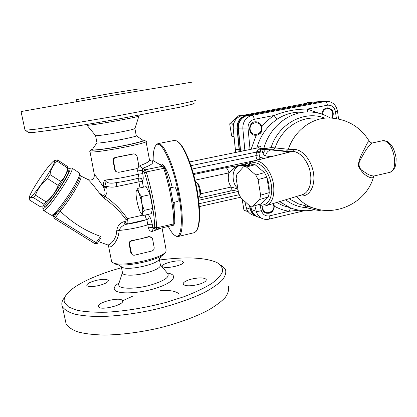 <?xml version="1.0" encoding="UTF-8"?>
<svg xmlns="http://www.w3.org/2000/svg" width="417" height="417" viewBox="0 0 417 417"><rect width="100%" height="100%" fill="white"/><g stroke="black" fill="none" stroke-linecap="round" stroke-linejoin="round"><path stroke-width="0.63" d="M80.205 175.062C81.466 179.388 60.064 212.003 54.054 214.802L54.038 214.812M54.158 214.739L57.364 212.039C58.062 211.184 58.985 210.851 60.131 211.038L60.142 211.049C71.985 222.553 85.464 231.008 100.57 236.397L101.096 237.711L97.302 243.424L55.685 217.648L54.262 216.632L53.376 215.162M136.302 135.728L142.843 140.242C144.949 140.758 135.301 143.448 121.55 146.07C107.831 148.697 94.169 150.433 92.48 149.823L92.412 149.38M96.963 142.718L97.14 142.922C99.627 143.943 139.466 136.505 136.239 135.645L134.92 128.603M161.634 255.762L159.065 259.322C157.537 264.274 128.332 270.769 122.421 267.396L121.628 266.906M138.913 116.135L134.931 128.493C134.696 129.061 129.312 130.349 118.782 132.366C107.8 134.436 96.431 136.036 95.618 135.65L95.524 135.535M28.564 132.502L32.583 132.57L50.978 130.167C68.388 127.581 93.799 123.375 119.241 118.845L180.587 107.065L193.123 104L194.098 103.374M196.475 99.976L195.526 100.533L182.625 103.541L118.881 115.582L62.613 125.131L36.503 129.088L25.208 130.286L24.973 130.021M193.264 81.94L114.946 94.888L21.058 111.563M76.514 99.621L111.021 93.392L139.242 88.857M122.457 272.598L122.582 273.244C123.51 275.856 134.952 275.84 145.637 273.093C155.885 270.263 160.806 267.516 160.399 264.847L159.304 258.988M159.492 260.01C185.773 256.596 204.893 257.419 216.856 262.481C220.786 264.858 222.72 267.777 222.652 271.253C221.307 275.001 217.69 279.062 211.8 283.445C204.596 287.918 195.448 292.301 184.356 296.591L165.903 302.45C145.377 307.824 125.569 311.082 106.476 312.213C94.836 312.453 85.073 311.817 77.192 310.305L68.607 307.037L64.52 302.591C63.843 300.73 64.056 298.734 65.167 296.607C70.322 286.625 94.117 275.189 121.503 267.74M65.219 296.497L62.931 299.797C61.758 302.033 61.513 304.139 62.19 306.104L62.472 306.782C64.505 309.742 68.508 312.182 74.492 314.105C81.581 315.653 90.333 316.467 100.737 316.55C117.756 316.044 136.078 313.615 155.697 309.258C174.619 304.634 191.658 298.702 204.575 292.38C212.368 288.147 218.284 284.034 222.329 280.042C225.258 276.216 226.322 272.754 225.524 269.674L221.583 265.426M191.413 279.119C199.274 277.394 204.21 277.508 206.222 279.468C206.54 281.214 203.83 282.908 198.091 284.556C190.11 286.307 185.138 286.203 183.172 284.238C182.907 282.445 185.654 280.74 191.413 279.119M122.4 300.548L122.499 300.72C125.209 304.718 100.137 311.066 98.48 306.75L98.448 306.693C96.004 302.633 120.216 296.477 122.4 300.548M99.157 285.473C92.386 286.969 88.274 286.995 86.819 285.546C86.726 283.836 89.785 282.132 96.014 280.438C102.697 278.957 106.778 278.942 108.253 280.391C108.415 282.048 105.386 283.742 99.157 285.473M162.938 266.619L162.693 266.307C160.899 263.419 180.123 259.009 182.938 261.636L183.266 262.022C185.226 264.878 165.393 269.398 162.938 266.619M65.396 320.558L66.11 323.931C68.195 327.163 72.24 329.863 78.245 332.031C85.36 333.808 94.112 334.82 104.505 335.059C121.488 334.773 139.742 332.417 159.258 327.991C178.075 323.274 194.994 317.108 207.786 310.462C215.5 305.995 221.349 301.632 225.331 297.373C228.193 293.271 229.204 289.544 228.36 286.192M233.885 122.822L232.702 123.885L233.15 126.606M250.169 129.661C248.902 122.051 260.172 119.877 261.292 127.466C262.554 135.009 251.352 137.266 250.169 129.661M255.72 121.8L255.861 121.806C263.033 121.853 263.648 134.112 256.554 135.176L255.183 135.285M232.702 123.885L229.689 123.839L231.727 136.171L233.942 137.005M233.874 136.323L231.727 136.171M241.448 115.686L238.712 115.733L229.689 123.839M322.32 114.294C323.128 109.838 325.515 108.024 329.482 108.858C332.959 111.078 333.678 114.149 331.645 118.074M321.742 114.096C322.268 110.307 324.233 108.222 327.642 107.847L327.355 107.857C332.578 109.129 334.142 112.543 332.041 118.1M310.42 102.551L307.256 102.728L306.667 103.265M258.034 167.139L263.627 171.84M266.974 177.788C268.772 182.318 269.476 186.769 269.095 191.148M259.723 199.498L260.599 195.161L258.097 179.581L255.777 174.994L246.421 166.977L243.377 166.909L252.066 164.652L255.141 164.71L264.555 172.622L266.875 177.168L269.325 192.618L268.418 196.928L261.423 203.751L252.832 206.326L259.723 199.498L268.418 196.928M248.485 165.58C254.839 156.985 269.069 168.301 271.29 184.668C273.536 197.674 267.109 207.557 259.244 204.403M243.377 166.909L236.903 174.233L236.158 178.486L238.623 193.347L240.791 197.762L249.773 205.998L252.832 206.326M260.599 195.161L269.325 192.618M258.097 179.581L266.875 177.168M255.777 174.994L264.555 172.622M246.421 166.977L255.141 164.71M240.088 120.487C238.618 122.801 237.971 125.345 238.143 128.123L240.244 149.755L239.332 149.64L237.237 128.092C237.283 121.503 240.275 117.359 246.212 115.655L317.968 102.003M237.237 128.092L238.154 128.134L240.249 149.766L239.937 151.564L240.249 149.755L245.561 150.407M238.977 151.762L239.332 149.64M251.435 209.464L250.617 206.212L251.435 209.464L250.497 209.136L249.679 205.909M251.446 209.49L252.129 211.398M256.142 216.048L255.913 215.943C253.176 214.536 251.373 212.269 250.497 209.136M256.815 135.191L254.975 135.27C247.182 134.712 248.313 121.05 256.111 121.811C258.988 122.139 260.88 123.776 261.782 126.732C262.84 131.047 261.188 133.867 256.815 135.191M273.349 203.496L274 205.487C273.86 211.122 271.18 213.686 265.968 213.181M273.698 203.392L274.329 206.175C273.672 211.862 270.753 214.145 265.587 213.019C262.924 211.565 261.803 209.204 262.236 205.935M256.789 148.092C260.38 135.489 267.333 125.772 277.649 118.934C276.565 118.725 275.408 117.573 274.193 115.473C269.512 118.475 265.374 122.228 261.782 126.732M327.642 107.847C332.896 109.118 334.465 112.548 332.339 118.12M320.459 209.814L320.496 210.225C319.693 210.543 317.681 210.366 314.454 209.699L305.468 207.385M310.243 207.129L306.479 206.212M305.036 207.265L304.806 205.727L305.499 205.925L305.729 207.463M258.576 204.601C261.141 206.014 263.596 206.394 265.942 205.743C272.27 203.131 274.793 196.006 273.51 184.377C271.561 170.537 261.089 158.689 253.51 161.077C251.159 161.697 249.246 163.261 247.776 165.768M253.51 161.077L290.023 151.996L284.097 153.242M256.752 151.548L260.213 151.845L260.734 149.15L258.196 149.281L256.544 152.049L255.996 155.64L259.551 156.073L260.078 152.653L256.544 152.049L190.929 165.685M258.118 147.873L258.378 147.644L257.878 147.868L258.196 149.281L261.12 148.296C260.766 145.444 259.624 145.314 257.701 147.905M258.128 159.893L259.921 157.496L259.551 156.073M192.008 169.036L255.996 155.64C256.22 158.043 256.809 159.487 257.758 159.977M263.591 158.496L262.502 157.866L259.921 157.496M260.078 152.653L260.213 151.845L262.303 152.096L262.981 152.971C263.643 154.676 264.514 155.661 265.603 155.927L270.862 156.63M277.649 118.934C284.582 114.394 292.192 112.126 300.475 112.137L300.49 112.137M237.763 188.187C235.475 186.519 234.02 183.772 233.405 179.946C232.582 175.27 233.327 171.34 235.647 168.155L239.123 165.486L248.016 165.372M262.981 152.971L265.53 149.667L273.062 149.755L286.26 151.183L292.338 151.402L290.023 151.996L270.946 149.917C268.006 150.709 266.223 152.716 265.603 155.927M270.967 149.912L271.092 147.587L265.916 148.509L265.53 149.667L260.734 149.15L261.12 148.296L263.799 148.582L262.303 152.096M273.062 149.755L275.069 147.915L271.092 147.587C278.384 123.823 304.097 110.052 324.546 118.027M300.464 195.276L301.131 195.917C309.404 196.72 315.492 186.217 313.532 173.321C311.697 160.425 302.309 149.156 294.089 149.432L288.345 149.25L275.069 147.915C281.001 129.895 298.087 117.318 314.939 118.084M265.916 148.509L263.799 148.582C269.387 127.18 288.95 111.459 308.616 111.928C316.388 112.027 323.597 114.055 330.254 118.011M195.041 180.165L228.923 172.893C228.016 169.813 227.01 168.077 225.91 167.681L193.603 174.53M235.099 166.091L234.463 167.962C236.288 166.519 237.846 165.695 239.123 165.486L225.91 167.681M239.123 165.486C241.401 164.955 244.096 164.871 247.208 165.226L244.143 164.121L239.123 165.486M228.923 172.893L234.463 167.962L235.647 168.155M247.198 165.356L248.042 165.325M198.419 198.169L230.215 191.085C231.023 190.804 231.378 189.454 231.284 187.03L200.572 193.822M237.909 189.042L231.284 187.03C228.37 183.053 227.583 178.335 228.917 172.893M370.28 143.015C369.426 140.44 367.94 141.446 365.829 146.033C364.104 150.511 359.053 156.745 358.292 165.752C363.249 176.177 371.083 178.367 372.756 177.736L373.872 175.99M389.254 172.482L374.466 175.896C372.772 176.141 370.551 175.578 367.789 174.207L361.685 170.193C359.318 168.134 358.542 165.346 359.345 161.827C365.047 150.735 369.363 144.449 372.292 142.958L382.061 140.857C392.72 137.568 400.315 170.907 389.254 172.482C391.928 171.616 393.877 169.729 395.108 166.826C395.775 165.226 396.124 162.385 396.15 158.309C395.128 152.575 393.559 148.243 391.448 145.314C386.632 140.998 389.389 141.519 382.061 140.857M307.392 111.938L307.345 109.082C295.961 109.004 284.915 111.136 274.193 115.473L254.276 119.309C250.143 120.503 248.058 123.401 248.021 128.003L250.049 149.484M290.712 207.968L289.012 211.252L299.067 210.189M257.451 216.767L255.809 216.136C253.025 214.703 251.19 212.394 250.299 209.204L249.397 205.654M238.759 151.809L239.118 149.64L237.028 128.113C237.075 121.394 240.124 117.167 246.176 115.436L319.677 101.685M235.496 149.849L235.761 149.229L239.118 149.64M235.24 152.533L235.224 151.59L235.084 152.565M242.095 198.956L243.961 210.231L248.271 211.773M246.702 208.995L247.093 211.372M272.916 203.626C277.472 211.065 264.164 217.205 262.799 208.25L262.846 206.014M67.601 169.719L68.315 170.183C72.761 169.74 47.34 208.208 44.296 206.446L44.072 206.311M67.538 169.297C69.17 170.902 55.529 193.259 47.35 202.203C45.489 204.283 44.139 205.508 43.295 205.873L43.227 205.909M44.066 204.304L46.204 201.901C51.703 197.392 55.706 191.893 58.208 185.409L60.7 181.452C64.546 177.824 66.85 173.336 67.601 167.983L67.82 166.68L57.468 159.919L57.181 161.181C53.329 164.564 50.937 169.026 49.993 174.572L47.465 178.528C41.898 183.126 37.89 188.666 35.445 195.151L33.344 197.601C31.035 197.486 29.722 197.898 29.393 198.836L29.253 199.847L39.709 206.358L42.904 206.076L44.066 204.304L33.344 197.601M174.608 223.397L174.775 222.485C174.859 208.693 170.689 185.581 165.033 168.88L164.22 167.373L162.838 166.399M151.058 161.019L153.367 160.712L162.562 166.221L145.116 169.808L142.786 168.213C141.624 167.999 140.805 167.071 140.341 165.424L138.621 166.706M156.193 229.22L156.604 227.87C156.328 213.608 151.856 189.433 146.19 171.966L163.704 168.353L162.562 166.221M163.704 168.353C169.557 185.633 173.894 209.642 173.816 223.882L156.604 227.87L154.723 227.187L154.457 228.094L155.598 229.23M174.775 222.485L173.816 223.882M163.558 167.816L165.033 168.88M153.743 228.584L156.297 229.225L173.488 225.232L173.842 224.294M140.347 177.986L141.248 178.408L142.421 180.243C143.365 180.379 143.479 178.168 142.755 173.623L138.267 174.217L138.986 178.007C131.423 180.066 123.27 181.697 114.534 182.901C109.473 183.709 106.304 182.761 105.027 180.066C103.515 181.718 103.062 183.887 103.656 186.571L106.33 186.185C105.454 184.689 105.021 182.651 105.027 180.066C115.592 179.039 126.674 177.084 138.267 174.217L137.652 170.944L137.991 167.79M114.878 182.855L114.534 182.901M103.656 186.571L103.916 187.885L106.585 187.504L106.33 186.185C109.754 187.327 113.226 187.436 116.75 186.519L116.494 182.63M57.364 212.034L54.262 216.632L54.012 217.606L54.721 218.727L60.142 211.049M43.113 209.47L43.514 210.418C46.991 212.571 76.196 168.624 71.787 167.973L69.702 168.39C73.84 169.182 44.854 212.263 42.847 208.239L43.003 206.029M67.57 169.401L69.279 168.338M154.175 247.5C154.326 249.257 153.555 250.429 151.871 251.018L134.707 255.157C133.388 255.402 132.356 254.985 131.621 253.906L129.614 244.404C129.452 242.621 130.234 241.438 131.954 240.854L149.192 236.804L151.976 237.706L152.575 238.983L154.175 247.5M131.835 254.214L130.782 252.514L129.124 243.95C129.015 242.162 129.864 241.047 131.683 240.609L140.607 238.821L148.885 236.575L151.256 237.101M138.725 165.184C138.882 167.003 138.1 168.181 136.369 168.723L118.756 172.32L116.197 171.648L115.222 169.954L113.492 161.025C113.325 159.179 114.122 157.986 115.89 157.449L133.586 153.956L135.447 154.196L137.063 156.333L138.725 165.184M116.796 172.054L115.801 171.481L114.779 169.771L113.059 160.873C112.934 159.002 113.799 157.834 115.645 157.376L133.304 153.883L134.66 153.941M88.123 179.571C90.108 181.359 93.747 185.721 99.032 192.67L103.817 198.039C112.606 204.189 120.013 211.403 126.043 219.676C126.288 220.729 125.887 221.323 124.85 221.469L123.859 221.729C119.966 222.949 117.61 225.774 116.791 230.21C116.578 239.65 109.786 245.446 107.617 244.868L98.49 241.631M88.201 179.628C92.105 180.769 94.174 179.154 94.409 174.78L94.56 174.801C96.332 176.48 99.449 180.842 103.916 187.885C104.975 190.475 105.251 192.79 104.74 194.833C103.14 195.625 101.237 194.906 99.032 192.67C101.107 194.572 103.077 195.766 104.933 196.245C107.033 193.749 107.586 190.835 106.585 187.504M89.947 151.298L94.492 175.385M153.701 228.573L152.846 227.562L152.252 224.362C151.262 219.759 150.224 216.996 149.135 216.079C149.291 217.836 148.525 218.998 146.841 219.561L148.389 228.021C149.229 230.643 150.662 231.737 152.685 231.294L160.092 228.563M108.368 245.462L108.79 246.562C110.161 248.772 118.454 242.162 119.111 230.439C120.19 227.473 122.515 225.441 126.09 224.336C125.1 224.148 124.355 223.283 123.859 221.729M124.85 221.469C125.361 222.98 126.127 223.82 127.143 223.981C128.05 223.809 128.123 222.026 127.367 218.628C121.342 209.965 113.867 202.506 104.933 196.245L103.817 198.039M116.791 230.21L119.111 230.439C128.879 229.543 138.439 227.672 147.79 224.831C149.891 224.263 151.376 224.106 152.252 224.362M126.043 219.676L127.367 218.628L142.64 215.198M113.763 263.169L114.816 263.815C122.681 268.319 163.052 259.379 164.856 252.864L165.288 252.259M162.046 227.891L166.075 249.674L165.992 251.284C164.162 258.097 121.441 267.547 113.2 262.825L111.829 261.866L111.448 260.698M160.821 228.177L160.086 228.563M142.327 139.888L144.12 140.008C146.336 140.545 136.197 143.375 121.728 146.132C107.278 148.9 92.918 150.725 91.172 150.073L90.922 149.885L92.772 148.859M89.832 151.72L90.004 151.798C93.173 153.737 150.918 142.817 146.018 141.264M147.764 162.083C146.185 163.162 143.709 164.277 140.341 165.424M147.759 162.083C149.265 161.035 149.802 160.128 149.369 159.362L146.07 141.519M142.755 173.623L142.145 170.345L142.786 168.213C151.335 165.174 154.399 162.771 151.991 160.993L151.668 161.035M153.367 160.712L151.715 161.03L149.552 160.279M154.457 228.094L152.846 227.562C151.97 227.291 150.485 227.447 148.389 228.021M153.701 228.584C152.867 229.001 152.528 229.903 152.685 231.294M143.901 171.58L144.61 173.024L146.19 171.966L145.116 169.808L143.901 171.58L142.145 170.345L137.652 170.944M35.445 195.151L46.204 201.901M47.465 178.528L58.208 185.409M40.131 185.893C49.091 173.587 57.02 159.2 54.142 160.733C52.38 161.681 48.935 165.685 43.811 172.727C36.133 183.308 28.429 196.584 29.466 197.642C30.462 198.132 34.017 194.213 40.131 185.893M49.993 174.572L60.7 181.452M57.181 161.181L67.601 167.983M54.293 160.66L57.468 159.919M238.576 133.508L238.837 133.789M170.256 187.812L174.546 186.967C176.735 187.415 179.56 201.489 177.47 201.52L173.034 202.506M195.552 182.354L196.303 182.349C198.513 183.047 201.114 194.927 199.399 196.496L198.242 196.902M142.958 215.542L151.22 213.686L152.653 208.469L150.089 194.687L146.158 186.597L137.824 188.369L138.658 192.638C137.678 190.59 136.943 189.928 136.453 190.658L136.203 191.387C135.879 193.337 136.114 196.485 136.912 200.827C137.766 205.2 138.809 208.792 140.034 211.607L141.551 213.952L142.541 213.202C142.916 211.356 142.692 208.182 141.874 203.678C140.988 199.123 139.914 195.443 138.658 192.638L141.634 196.522L141.874 203.678L144.24 210.345L142.541 213.202L142.958 215.542L141.42 213.853M199.607 196.141L200.155 195.213C201.614 193.869 199.409 183.803 197.522 183.199L196.642 182.583M136.281 191.069L137.824 188.369M152.653 208.469L144.24 210.345M150.089 194.687L141.634 196.522M157.934 143.641L174.191 140.466L176.474 140.852C182.886 143.37 192.69 167.019 196.866 191.591C200.17 212.43 199.915 225.701 196.094 231.399L194.181 232.696L178.075 236.522C182.818 235.923 183.85 218.091 179.696 195.364C174.791 167.123 163.506 141.394 157.934 143.641L156.453 144.537L155.661 145.679M196.965 230.033C200.368 223.893 200.504 211.002 197.361 191.356C193.379 167.978 184.173 145.215 177.84 141.749M175.156 235.615L176.36 236.33L178.075 236.522M153.159 160.738C153.07 152.804 153.998 147.67 155.937 145.345C160.78 138.308 173.436 164.59 178.773 195.443C183.407 220.656 181.447 238.931 175.557 235.808C173.336 234.792 170.913 231.67 168.286 226.441M160.128 164.762L161.124 164.048C163.928 163.13 169.093 173.753 172.2 187.389M174.64 202.151C175.093 207.317 175.004 211.216 174.384 213.838M60.131 211.038C69.576 200.952 83.812 176.532 80.736 175.974M87.028 125.189L87.226 125.298C88.665 125.481 103.421 123.224 117.657 120.622C131.647 118.032 138.746 116.499 138.95 116.025L139.299 115.201M119.043 282.961C114.889 285.588 113.414 287.892 114.612 289.867C117.38 294.553 139.799 293.62 157.047 287.845C174.415 282.153 178.669 274.647 167.269 273.02M122.52 300.824L132.34 296.331M160.05 290.54C169.359 290.023 175.536 291.03 178.585 293.558M160.394 264.831L167.571 273.38C170.225 277.091 164.063 281.131 149.083 285.504C135.582 289.054 120.966 289.09 118.96 285.77L118.574 284.399L118.892 283.43M246.525 115.65L246.212 115.655M256.22 135.28L251.102 149.265M260.01 205.294L261.334 210.606C262.757 214.713 265.54 216.465 269.669 215.86L289.012 211.252C283.857 210.455 278.963 208.766 274.329 206.175M318.838 113.242L307.345 109.082L327.423 105.209C331.697 104.875 334.366 107.002 335.435 111.605L336.425 118.61M319.141 101.784L326.052 101.289M247.411 115.446L319.349 101.748L325.031 101.43C326.177 101.602 326.975 102.863 327.423 105.209M320.402 101.607L247.5 115.42C241.292 117.203 238.18 121.441 238.154 128.134L238.388 128.16C238.441 121.404 241.506 117.151 247.589 115.41L252.16 115.332C253.093 115.556 253.802 116.88 254.276 119.309M240.197 151.512L240.484 149.807L238.388 128.16L248.021 128.003M320.496 210.225L320.433 209.808M314.454 209.699L314.256 208.359M294.089 149.432L292.338 151.402C299.427 151.235 307.553 160.144 310.034 171.236C312.588 182.312 308.914 192.889 302.242 194.734L266.088 205.701M262.236 158.841L262.502 157.866M279.588 201.604L290.222 207.781C298.207 210.84 306.375 211.502 314.726 209.761M289.831 207.619L282.762 205.55L276.633 202.5M198.69 200.29L238.3 191.424M199.065 203.736L239.196 194.692M286.26 151.183L288.345 149.25C294.558 130.37 312.369 117.198 329.878 118.001C347.309 118.975 360.533 126.867 369.556 141.671M299.015 195.714L301.131 195.917M250.653 162.448L244.143 164.121M193.352 173.618L257.602 160.029M372.756 177.736L374.059 176.021M296.497 196.48C301.017 201.687 306.365 205.451 312.526 207.765L317.936 209.318M373.543 176.871C366.772 202.052 336.759 216.991 312.526 207.765L298.436 203.856L304.243 205.466L298.436 203.856L289.075 198.727M285.582 199.785C291.895 204.559 298.885 207.197 306.558 207.697M335.435 111.605L337.462 111.021C336.17 104.87 332.516 101.618 326.501 101.263L252.16 115.332C245.978 117.104 242.861 121.43 242.809 128.311L244.883 150.547M304.368 210.694L269.074 219.149C269.726 218.862 269.924 217.763 269.669 215.86M254.881 205.711L256.278 211.304C257.388 211.544 259.072 211.31 261.334 210.606M260.594 217.627L257.242 216.668C254.448 215.229 252.603 212.905 251.706 209.699L256.278 211.304C257.185 214.567 259.056 216.929 261.897 218.388L263.57 219.029M269.074 219.149C266.588 219.723 264.196 219.467 261.897 218.388L257.242 216.668C254.307 215.167 252.379 212.785 251.461 209.527L250.836 206.253M253.661 215.339L251.826 214.661C249.079 213.249 247.265 210.971 246.384 207.828L244.774 201.411M250.299 209.204L246.301 207.744M237.028 128.113L233.249 127.983C233.291 121.368 236.298 117.208 242.267 115.504L312.729 102.118L318.598 101.712M246.176 115.436L242.214 115.514M317.598 101.842L312.698 102.118L242.241 115.504C236.23 117.224 233.207 121.383 233.176 127.977L235.443 150.162M235.376 151.606L235.761 149.229M312.667 102.129L313.766 101.977M144.61 173.024C150.078 189.954 154.415 213.353 154.723 227.187M116.75 186.519L138.861 181.869L139.997 187.905M138.673 178.095L138.861 181.869L142.322 181.531L142.421 180.243M79.272 172.867C83.989 173.733 55.002 217.549 51.197 215.198L50.91 215.016M52.688 215.386L54.721 218.727L95.243 243.893L97.281 243.392M100.57 236.397L95.243 243.893L54.721 218.727M148.885 236.575L149.192 236.804M131.683 240.609L131.954 240.854M130.782 252.514L131.272 252.994M129.124 243.95L129.614 244.404M133.304 153.883L133.586 153.956M114.779 169.771L115.222 169.954M113.059 160.873L113.492 161.025M146.841 219.561C140.701 221.609 133.784 223.199 126.09 224.336L146.841 219.561M145.116 215.057C145.653 217.476 146.205 218.961 146.779 219.519C148.462 218.956 149.229 217.799 149.072 216.037L148.468 214.307M143.38 187.186L142.322 181.531M138.986 178.007L141.248 178.408L140.513 178.033L141.191 178.387L142.359 180.217M80.189 175.593L80.528 175.891M96.937 142.807L92.235 149.64M122.421 267.396L117.922 264.633M95.571 135.634L96.994 142.869M28.94 132.747L25.208 130.286M21.048 111.501L25.03 130.276M76.509 99.585L75.957 101.628M95.618 135.65L86.392 124.532M122.582 273.244L121.3 266.708M65.167 296.607L62.931 299.797M66.11 323.931L62.472 306.782M122.452 272.582L118.678 284.081M206.306 279.937L206.222 279.468M122.598 301.22L122.499 300.72M108.326 280.735L108.253 280.391M183.324 262.35L183.266 262.022M162.197 166.002L163.834 165.664M289.398 207.536L290.222 207.781M199.316 206.603L240.505 197.267M189.615 161.932L257.883 147.868M230.273 191.069L238.018 189.704M370.275 142.666L372.292 142.958M338.583 119.017L337.468 111.052M255.809 216.136L251.826 214.661C249.032 213.228 247.198 210.934 246.306 207.775L244.69 201.333M235.224 151.59L235.548 149.552M235.402 150.412L233.176 127.977M43.342 205.852L44.296 206.446M173.811 224.914L174.608 223.392M114.837 182.86L114.56 182.901M43.514 210.418L51.197 215.198L54.043 214.807M80.21 175.062L79.423 173.019M71.906 168.087L79.115 172.805M42.847 208.239L43.285 210.293M131.621 253.906L131.141 253.437M116.197 171.648L115.801 171.481M87.997 179.534L80.778 176.005M111.615 261.553L108.576 246.233L107.617 244.868M114.816 263.815L113.2 262.825M90.922 149.885L89.744 151.595M144.407 140.206L145.794 141.165M29.466 197.642L29.393 198.836M54.142 160.733L54.695 160.467M141.551 213.952L142.875 215.464M175.557 235.808L176.36 236.33M155.937 145.345L156.453 144.537"/></g></svg>
